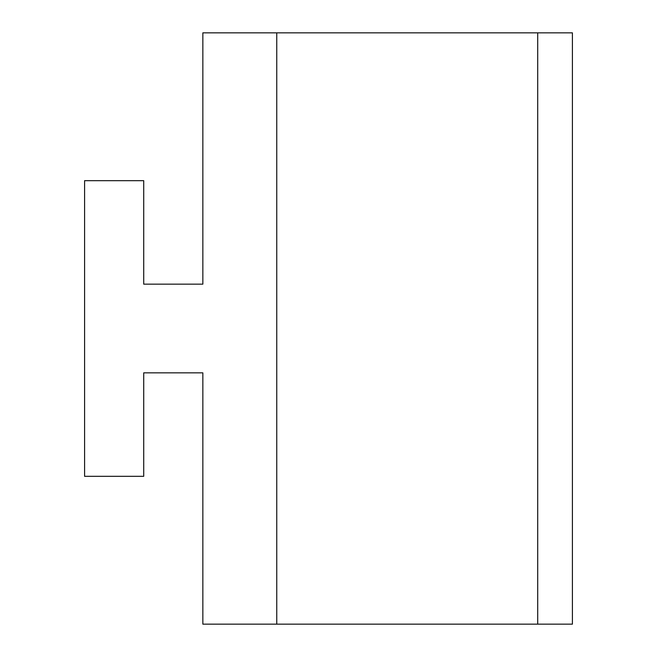 <?xml version="1.0" encoding="UTF-8"?>
<svg xmlns="http://www.w3.org/2000/svg" width="657" height="657" viewBox="0 0 657 657"><rect width="100%" height="100%" fill="white"/><g stroke="black" fill="none" stroke-linecap="round" stroke-linejoin="round"><path stroke-width="0.99" d="M276.761 624.15L202.849 624.15L202.849 372.848L143.719 372.848L143.719 476.325L84.589 476.325L84.589 180.675L143.719 180.675L143.719 284.153L202.849 284.153L202.849 32.85L276.761 32.85L276.761 624.15L572.411 624.15L572.411 32.85L276.761 32.85M537.713 32.85L537.713 624.15"/></g></svg>
